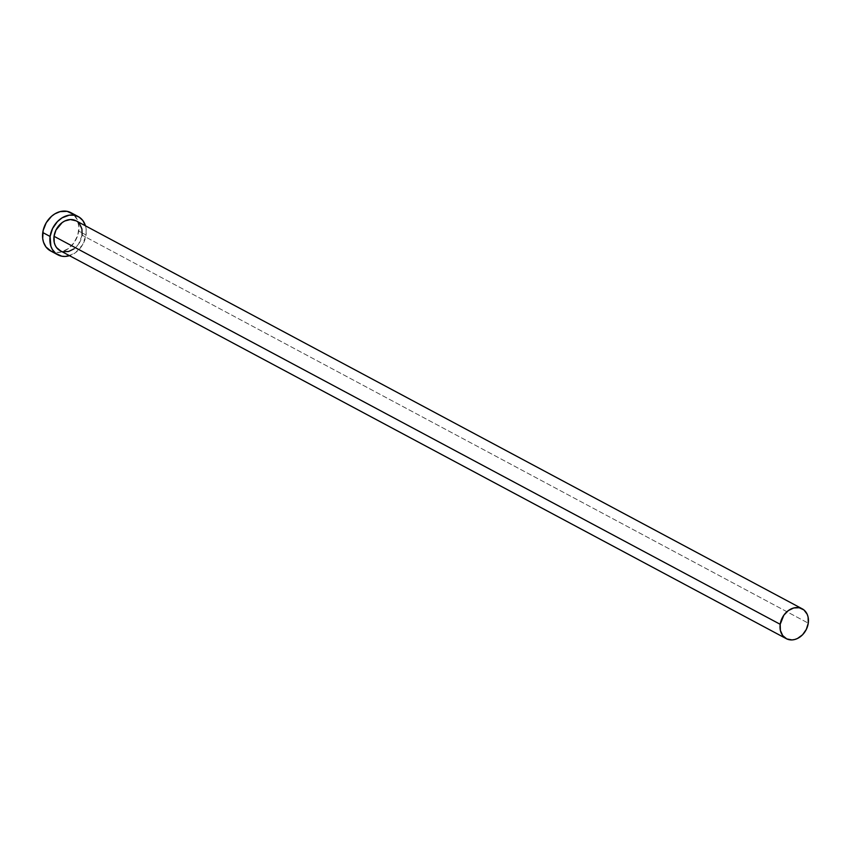 <?xml version="1.0" encoding="UTF-8"?>
<svg xmlns="http://www.w3.org/2000/svg" width="851" height="851" viewBox="0 0 851 851"><rect width="100%" height="100%" fill="white"/><g stroke="black" fill="none" stroke-linecap="round" stroke-linejoin="round"><path stroke-width="0.64" stroke-dasharray="4.25 3.19" d="M60.102 250.651A16.924 13.35 118.1 0 0 82.121 235.153L808.28 623.155L82.121 235.153A16.924 13.35 118.1 0 0 76.058 220.803M85.462 225.823A21.658 17.094 -61.9 0 1 86.047 234.982L78.718 231.068A21.658 17.094 118.1 0 0 70.952 212.697M50.539 250.907A21.658 17.094 118.1 0 0 78.718 231.068L86.047 234.982A21.658 17.094 -61.9 0 1 69.516 255.672M68.729 255.906L75.643 252.545L82.558 244.843L86.047 234.982L86.121 229.004L85.302 225.302M82.121 235.153L78.494 244.237L73.984 248.864M63.112 251.715L60.144 250.673M75.558 220.547L77.771 221.941M49.709 250.428L56.081 252.502L61.4 251.981L68.303 248.62L74.069 242.705L77.803 235.121L78.941 227.036L77.303 219.675L73.154 214.165"/><path stroke-width="1.28" d="M802.206 608.805L76.058 220.803A16.924 13.35 118.1 0 0 54.038 236.301L780.197 624.304A16.924 13.35 -61.9 0 1 802.206 608.805A16.924 13.35 -61.9 0 1 808.28 623.155A16.924 13.35 -61.9 0 1 786.26 638.654A16.924 13.35 -61.9 0 1 780.197 624.304L54.038 236.301L55.975 230.057L62.166 222.579L64.804 220.983L70.356 219.537L76.09 220.824M78.292 216.622L70.952 212.697A21.658 17.094 118.1 0 0 42.773 232.546L50.103 236.461A21.658 17.094 -61.9 0 1 78.292 216.622A21.658 17.094 -61.9 0 1 85.462 225.823L82.845 220.547L79.122 217.101L74.441 215.26L69.218 215.175L62.176 217.792L57.432 221.59L52.592 228.472L50.103 236.461L42.773 232.546A21.658 17.094 118.1 0 0 50.539 250.907L57.868 254.832A21.658 17.094 -61.9 0 1 50.103 236.461L50.858 246.141L52.337 249.439L55.677 253.364L61.719 256.194L65.165 256.449L70.505 255.343M69.516 255.672A21.658 17.094 -61.9 0 1 57.868 254.832M73.984 248.864L68.591 251.492L63.112 251.715M60.602 250.896L56.538 247.577L55.145 245.194L54.241 242.45L54.038 236.301A16.924 13.35 118.1 0 0 60.102 250.651L786.26 638.654M77.771 221.941L79.622 223.866L81.919 228.993L82.121 235.153M73.154 214.165L67.112 211.335L60.091 211.622L54.836 213.878L51.592 216.25L46.262 222.685L43.146 230.504L42.699 238.525L43.518 242.227L45.975 246.981L51.177 251.226M780.197 624.304L780.388 630.453L782.697 635.58L786.76 638.91L791.962 639.92L794.738 639.495L797.504 638.463L802.557 634.772L806.333 629.389L808.28 623.155L808.078 616.996L807.173 614.252L803.929 609.944L799.206 607.742L793.728 607.965L788.324 610.592L783.824 615.209L780.197 624.304"/></g></svg>
